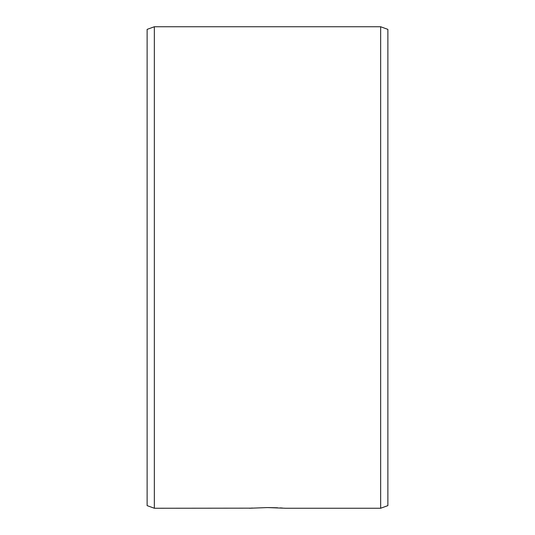 <?xml version="1.0" encoding="UTF-8"?>
<svg xmlns="http://www.w3.org/2000/svg" width="535" height="535" viewBox="0 0 535 535"><rect width="100%" height="100%" fill="white"/><g stroke="black" fill="none" stroke-linecap="round" stroke-linejoin="round"><path stroke-width="0.8" d="M282.44 508.036L280.2 507.909M277.558 507.782L267.5 507.575L285.556 508.25L380.653 508.25L380.653 26.75L154.347 26.75L154.347 508.25L147.125 505.622L147.125 29.378L154.347 26.75M252.42 508.043L250.835 508.15M250.627 508.163L154.347 508.25M249.444 508.25L267.5 507.575M380.653 26.75L387.875 29.378L387.875 505.622L380.653 508.25"/></g></svg>
